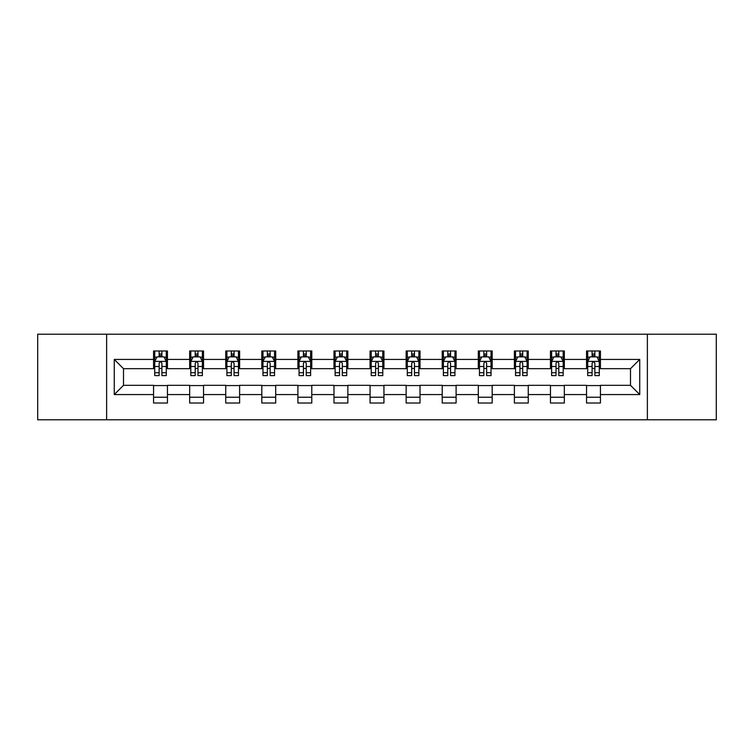 <?xml version="1.0" encoding="UTF-8"?>
<svg xmlns="http://www.w3.org/2000/svg" width="754" height="754" viewBox="0 0 754 754"><rect width="100%" height="100%" fill="white"/><g stroke="black" fill="none" stroke-linecap="round" stroke-linejoin="round"><path stroke-width="1.13" d="M647.375 419.789L716.3 419.789L716.3 334.211L647.375 334.211L647.375 419.789L106.625 419.789L106.625 334.211L37.7 334.211L37.7 419.789L106.625 419.789M647.375 334.211L106.625 334.211M600.429 359.422L600.429 350.978L586.546 350.978L586.546 359.422L564.341 359.422L564.341 350.978L550.467 350.978L550.467 359.422L528.262 359.422L528.262 350.978L514.388 350.978L514.388 359.422L492.183 359.422L492.183 350.978L478.3 350.978L478.3 359.422L456.104 359.422L456.104 350.978L442.221 350.978L442.221 359.422L420.016 359.422L420.016 350.978L406.142 350.978L406.142 359.422L383.937 359.422L383.937 350.978L370.063 350.978L370.063 359.422L347.858 359.422L347.858 350.978L333.984 350.978L333.984 359.422L311.779 359.422L311.779 350.978L297.896 350.978L297.896 359.422L275.7 359.422L275.7 350.978L261.817 350.978L261.817 359.422L239.612 359.422L239.612 350.978L225.738 350.978L225.738 359.422L203.533 359.422L203.533 350.978L189.659 350.978L189.659 359.422L167.454 359.422L167.454 350.978L153.571 350.978L153.571 359.422L114.259 359.422L114.259 394.578L123.505 385.322L153.571 385.322L153.571 403.022L167.454 403.022L167.454 385.322L189.659 385.322L189.659 403.022L203.533 403.022L203.533 385.322L225.738 385.322L225.738 403.022L239.612 403.022L239.612 385.322L261.817 385.322L261.817 403.022L275.7 403.022L275.7 385.322L297.896 385.322L297.896 403.022L311.779 403.022L311.779 385.322L333.984 385.322L333.984 403.022L347.858 403.022L347.858 385.322L370.063 385.322L370.063 403.022L383.937 403.022L383.937 385.322L406.142 385.322L406.142 403.022L420.016 403.022L420.016 385.322L442.221 385.322L442.221 403.022L456.104 403.022L456.104 385.322L478.3 385.322L478.3 403.022L492.183 403.022L492.183 385.322L514.388 385.322L514.388 403.022L528.262 403.022L528.262 385.322L550.467 385.322L550.467 403.022L564.341 403.022L564.341 385.322L586.546 385.322L586.546 403.022L600.429 403.022L600.429 385.322L630.495 385.322L630.495 368.678L600.429 368.678L600.429 359.422L639.741 359.422L639.741 394.578L600.429 394.578M586.546 394.578L564.341 394.578M550.467 394.578L528.262 394.578M514.388 394.578L492.183 394.578M478.3 394.578L456.104 394.578M442.221 394.578L420.016 394.578M406.142 394.578L383.937 394.578M370.063 394.578L347.858 394.578M333.984 394.578L311.779 394.578M297.896 394.578L275.7 394.578M261.817 394.578L239.612 394.578M225.738 394.578L203.533 394.578M189.659 394.578L167.454 394.578M153.571 394.578L114.259 394.578M586.546 359.422L586.546 368.678L564.341 368.678L564.341 359.422M550.467 359.422L550.467 368.678L528.262 368.678L528.262 359.422M514.388 359.422L514.388 368.678L492.183 368.678L492.183 359.422M478.3 359.422L478.3 368.678L456.104 368.678L456.104 359.422M442.221 359.422L442.221 368.678L420.016 368.678L420.016 359.422M406.142 359.422L406.142 368.678L383.937 368.678L383.937 359.422M370.063 359.422L370.063 368.678L347.858 368.678L347.858 359.422M333.984 359.422L333.984 368.678L311.779 368.678L311.779 359.422M297.896 359.422L297.896 368.678L275.7 368.678L275.7 359.422M261.817 359.422L261.817 368.678L239.612 368.678L239.612 359.422M225.738 359.422L225.738 368.678L203.533 368.678L203.533 359.422M189.659 359.422L189.659 368.678L167.454 368.678L167.454 359.422M153.571 359.422L153.571 368.678L123.505 368.678L114.259 359.422M123.505 368.678L123.505 385.322M639.741 394.578L630.495 385.322M630.495 368.678L639.741 359.422M153.571 356.765L154.73 356.765M159.122 356.765L161.903 356.765M166.295 356.765L167.454 356.765M153.571 368.442L154.73 368.442M159.122 368.442L161.903 368.442M166.295 368.442L167.454 368.442M153.571 385.558L167.454 385.558M153.571 397.235L167.454 397.235M189.659 385.558L203.533 385.558M189.659 397.235L203.533 397.235M189.659 356.765L190.809 356.765M195.211 356.765L197.982 356.765M202.374 356.765L203.533 356.765M189.659 368.442L190.809 368.442M195.211 368.442L197.982 368.442M202.374 368.442L203.533 368.442M225.738 385.558L239.612 385.558M225.738 397.235L239.612 397.235M225.738 356.765L226.897 356.765M231.29 356.765L234.06 356.765M238.462 356.765L239.612 356.765M225.738 368.442L226.897 368.442M231.29 368.442L234.06 368.442M238.462 368.442L239.612 368.442M261.817 385.558L275.7 385.558M261.817 397.235L275.7 397.235M261.817 356.765L262.976 356.765M267.368 356.765L270.149 356.765M274.541 356.765L275.7 356.765M261.817 368.442L262.976 368.442M267.368 368.442L270.149 368.442M274.541 368.442L275.7 368.442M297.896 385.558L311.779 385.558M297.896 397.235L311.779 397.235M297.896 356.765L299.055 356.765M303.447 356.765L306.228 356.765M310.62 356.765L311.779 356.765M297.896 368.442L299.055 368.442M303.447 368.442L306.228 368.442M310.62 368.442L311.779 368.442M333.984 385.558L347.858 385.558M333.984 397.235L347.858 397.235M333.984 356.765L335.134 356.765M339.536 356.765L342.307 356.765M346.699 356.765L347.858 356.765M333.984 368.442L335.134 368.442M339.536 368.442L342.307 368.442M346.699 368.442L347.858 368.442M370.063 385.558L383.937 385.558M370.063 397.235L383.937 397.235M370.063 356.765L371.222 356.765M375.615 356.765L378.385 356.765M382.778 356.765L383.937 356.765M370.063 368.442L371.222 368.442M375.615 368.442L378.385 368.442M382.778 368.442L383.937 368.442M406.142 385.558L420.016 385.558M406.142 397.235L420.016 397.235M406.142 356.765L407.301 356.765M411.693 356.765L414.464 356.765M418.866 356.765L420.016 356.765M406.142 368.442L407.301 368.442M411.693 368.442L414.464 368.442M418.866 368.442L420.016 368.442M442.221 385.558L456.104 385.558M442.221 397.235L456.104 397.235M442.221 356.765L443.38 356.765M447.772 356.765L450.553 356.765M454.945 356.765L456.104 356.765M442.221 368.442L443.38 368.442M447.772 368.442L450.553 368.442M454.945 368.442L456.104 368.442M478.3 385.558L492.183 385.558M478.3 397.235L492.183 397.235M478.3 356.765L479.459 356.765M483.851 356.765L486.632 356.765M491.024 356.765L492.183 356.765M478.3 368.442L479.459 368.442M483.851 368.442L486.632 368.442M491.024 368.442L492.183 368.442M514.388 385.558L528.262 385.558M514.388 397.235L528.262 397.235M514.388 356.765L515.538 356.765M519.94 356.765L522.711 356.765M527.103 356.765L528.262 356.765M514.388 368.442L515.538 368.442M519.94 368.442L522.711 368.442M527.103 368.442L528.262 368.442M550.467 385.558L564.341 385.558M550.467 397.235L564.341 397.235M550.467 356.765L551.626 356.765M556.018 356.765L558.789 356.765M563.191 356.765L564.341 356.765M550.467 368.442L551.626 368.442M556.018 368.442L558.789 368.442M563.191 368.442L564.341 368.442M586.546 385.558L600.429 385.558M586.546 397.235L600.429 397.235M586.546 356.765L587.705 356.765M592.097 356.765L594.878 356.765M599.27 356.765L600.429 356.765M586.546 368.442L587.705 368.442M592.097 368.442L594.878 368.442M599.27 368.442L600.429 368.442M161.903 353.984L159.122 353.984M166.295 372.712L161.903 372.712L161.903 375.615L166.295 375.615L166.295 361.505L163.986 356.878L157.049 356.878L154.73 361.505L154.73 375.615L159.122 375.615L159.122 372.712L154.73 372.712M154.73 361.505L154.73 350.978M166.295 361.505L166.295 350.978M159.122 356.878L159.122 350.978M161.903 350.978L161.903 356.878M161.903 372.712L161.903 363.239C160.979 361.458 160.055 361.458 159.122 363.239L159.122 372.712M197.982 353.984L195.211 353.984M202.374 372.712L197.982 372.712L197.982 375.615L202.374 375.615L202.374 361.505L200.064 356.878L193.128 356.878L190.809 361.505L190.809 375.615L195.211 375.615L195.211 372.712L190.809 372.712M190.809 361.505L190.809 350.978M202.374 361.505L202.374 350.978M195.211 356.878L195.211 350.978M197.982 350.978L197.982 356.878M197.982 372.712L197.982 363.239C197.058 361.458 196.134 361.458 195.211 363.239L195.211 372.712M234.06 353.984L231.29 353.984M238.462 372.712L234.06 372.712L234.06 375.615L238.462 375.615L238.462 361.505L236.143 356.878L229.207 356.878L226.897 361.505L226.897 375.615L231.29 375.615L231.29 372.712L226.897 372.712M226.897 361.505L226.897 350.978M238.462 361.505L238.462 350.978M231.29 356.878L231.29 350.978M234.06 350.978L234.06 356.878M234.06 372.712L234.06 363.239C233.137 361.458 232.213 361.458 231.29 363.239L231.29 372.712M270.149 353.984L267.368 353.984M274.541 372.712L270.149 372.712L270.149 375.615L274.541 375.615L274.541 361.505L272.222 356.878L265.285 356.878L262.976 361.505L262.976 375.615L267.368 375.615L267.368 372.712L262.976 372.712M262.976 361.505L262.976 350.978M274.541 361.505L274.541 350.978M267.368 356.878L267.368 350.978M270.149 350.978L270.149 356.878M270.149 372.712L270.149 363.239C269.225 361.458 268.292 361.458 267.368 363.239L267.368 372.712M306.228 353.984L303.447 353.984M310.62 372.712L306.228 372.712L306.228 375.615L310.62 375.615L310.62 361.505L308.311 356.878L301.364 356.878L299.055 361.505L299.055 375.615L303.447 375.615L303.447 372.712L299.055 372.712M299.055 361.505L299.055 350.978M310.62 361.505L310.62 350.978M303.447 356.878L303.447 350.978M306.228 350.978L306.228 356.878M306.228 372.712L306.228 363.239C305.304 361.458 304.38 361.458 303.447 363.239L303.447 372.712M342.307 353.984L339.536 353.984M346.699 372.712L342.307 372.712L342.307 375.615L346.699 375.615L346.699 361.505L344.389 356.878L337.453 356.878L335.134 361.505L335.134 375.615L339.536 375.615L339.536 372.712L335.134 372.712M335.134 361.505L335.134 350.978M346.699 361.505L346.699 350.978M339.536 356.878L339.536 350.978M342.307 350.978L342.307 356.878M342.307 372.712L342.307 363.239C341.383 361.458 340.459 361.458 339.536 363.239L339.536 372.712M378.385 353.984L375.615 353.984M382.778 372.712L378.385 372.712L378.385 375.615L382.778 375.615L382.778 361.505L380.468 356.878L373.532 356.878L371.222 361.505L371.222 375.615L375.615 375.615L375.615 372.712L371.222 372.712M371.222 361.505L371.222 350.978M382.778 361.505L382.778 350.978M375.615 356.878L375.615 350.978M378.385 350.978L378.385 356.878M378.385 372.712L378.385 363.239C377.462 361.458 376.538 361.458 375.615 363.239L375.615 372.712M414.464 353.984L411.693 353.984M418.866 372.712L414.464 372.712L414.464 375.615L418.866 375.615L418.866 361.505L416.547 356.878L409.611 356.878L407.301 361.505L407.301 375.615L411.693 375.615L411.693 372.712L407.301 372.712M407.301 361.505L407.301 350.978M418.866 361.505L418.866 350.978M411.693 356.878L411.693 350.978M414.464 350.978L414.464 356.878M414.464 372.712L414.464 363.239C413.541 361.458 412.617 361.458 411.693 363.239L411.693 372.712M450.553 353.984L447.772 353.984M454.945 372.712L450.553 372.712L450.553 375.615L454.945 375.615L454.945 361.505L452.636 356.878L445.689 356.878L443.38 361.505L443.38 375.615L447.772 375.615L447.772 372.712L443.38 372.712M443.38 361.505L443.38 350.978M454.945 361.505L454.945 350.978M447.772 356.878L447.772 350.978M450.553 350.978L450.553 356.878M450.553 372.712L450.553 363.239C449.629 361.458 448.696 361.458 447.772 363.239L447.772 372.712M486.632 353.984L483.851 353.984M491.024 372.712L486.632 372.712L486.632 375.615L491.024 375.615L491.024 361.505L488.715 356.878L481.778 356.878L479.459 361.505L479.459 375.615L483.851 375.615L483.851 372.712L479.459 372.712M479.459 361.505L479.459 350.978M491.024 361.505L491.024 350.978M483.851 356.878L483.851 350.978M486.632 350.978L486.632 356.878M486.632 372.712L486.632 363.239C485.708 361.458 484.784 361.458 483.851 363.239L483.851 372.712M522.711 353.984L519.94 353.984M527.103 372.712L522.711 372.712L522.711 375.615L527.103 375.615L527.103 361.505L524.793 356.878L517.857 356.878L515.538 361.505L515.538 375.615L519.94 375.615L519.94 372.712L515.538 372.712M515.538 361.505L515.538 350.978M527.103 361.505L527.103 350.978M519.94 356.878L519.94 350.978M522.711 350.978L522.711 356.878M522.711 372.712L522.711 363.239C521.787 361.458 520.863 361.458 519.94 363.239L519.94 372.712M558.789 353.984L556.018 353.984M563.191 372.712L558.789 372.712L558.789 375.615L563.191 375.615L563.191 361.505L560.872 356.878L553.936 356.878L551.626 361.505L551.626 375.615L556.018 375.615L556.018 372.712L551.626 372.712M551.626 361.505L551.626 350.978M563.191 361.505L563.191 350.978M556.018 356.878L556.018 350.978M558.789 350.978L558.789 356.878M558.789 372.712L558.789 363.239C557.866 361.458 556.942 361.458 556.018 363.239L556.018 372.712M594.878 353.984L592.097 353.984M599.27 372.712L594.878 372.712L594.878 375.615L599.27 375.615L599.27 361.505L596.951 356.878L590.014 356.878L587.705 361.505L587.705 375.615L592.097 375.615L592.097 372.712L587.705 372.712M587.705 361.505L587.705 350.978M599.27 361.505L599.27 350.978M592.097 356.878L592.097 350.978M594.878 350.978L594.878 356.878M594.878 372.712L594.878 363.239C593.954 361.458 593.021 361.458 592.097 363.239L592.097 372.712M166.238 361.392L154.787 361.392M154.73 357.151L156.907 357.151M164.118 357.151L166.295 357.151M159.122 366.51L154.73 366.51M166.295 366.51L161.903 366.51M161.903 355.454L159.122 355.454M202.317 361.392L190.875 361.392M190.809 357.151L192.986 357.151M200.206 357.151L202.374 357.151M195.211 366.51L190.809 366.51M202.374 366.51L197.982 366.51M197.982 355.454L195.211 355.454M238.396 361.392L226.954 361.392M226.897 357.151L229.065 357.151M236.285 357.151L238.462 357.151M231.29 366.51L226.897 366.51M238.462 366.51L234.06 366.51M234.06 355.454L231.29 355.454M274.484 361.392L263.033 361.392M262.976 357.151L265.154 357.151M272.364 357.151L274.541 357.151M267.368 366.51L262.976 366.51M274.541 366.51L270.149 366.51M270.149 355.454L267.368 355.454M310.563 361.392L299.112 361.392M299.055 357.151L301.232 357.151M308.443 357.151L310.62 357.151M303.447 366.51L299.055 366.51M310.62 366.51L306.228 366.51M306.228 355.454L303.447 355.454M346.642 361.392L335.191 361.392M335.134 357.151L337.311 357.151M344.531 357.151L346.699 357.151M339.536 366.51L335.134 366.51M346.699 366.51L342.307 366.51M342.307 355.454L339.536 355.454M382.721 361.392L371.279 361.392M371.222 357.151L373.39 357.151M380.61 357.151L382.778 357.151M375.615 366.51L371.222 366.51M382.778 366.51L378.385 366.51M378.385 355.454L375.615 355.454M418.809 361.392L407.358 361.392M407.301 357.151L409.469 357.151M416.689 357.151L418.866 357.151M411.693 366.51L407.301 366.51M418.866 366.51L414.464 366.51M414.464 355.454L411.693 355.454M454.888 361.392L443.437 361.392M443.38 357.151L445.557 357.151M452.768 357.151L454.945 357.151M447.772 366.51L443.38 366.51M454.945 366.51L450.553 366.51M450.553 355.454L447.772 355.454M490.967 361.392L479.516 361.392M479.459 357.151L481.636 357.151M488.846 357.151L491.024 357.151M483.851 366.51L479.459 366.51M491.024 366.51L486.632 366.51M486.632 355.454L483.851 355.454M527.046 361.392L515.604 361.392M515.538 357.151L517.715 357.151M524.935 357.151L527.103 357.151M519.94 366.51L515.538 366.51M527.103 366.51L522.711 366.51M522.711 355.454L519.94 355.454M563.125 361.392L551.683 361.392M551.626 357.151L553.794 357.151M561.014 357.151L563.191 357.151M556.018 366.51L551.626 366.51M563.191 366.51L558.789 366.51M558.789 355.454L556.018 355.454M599.213 361.392L587.762 361.392M587.705 357.151L589.882 357.151M597.093 357.151L599.27 357.151M592.097 366.51L587.705 366.51M599.27 366.51L594.878 366.51M594.878 355.454L592.097 355.454"/></g></svg>
